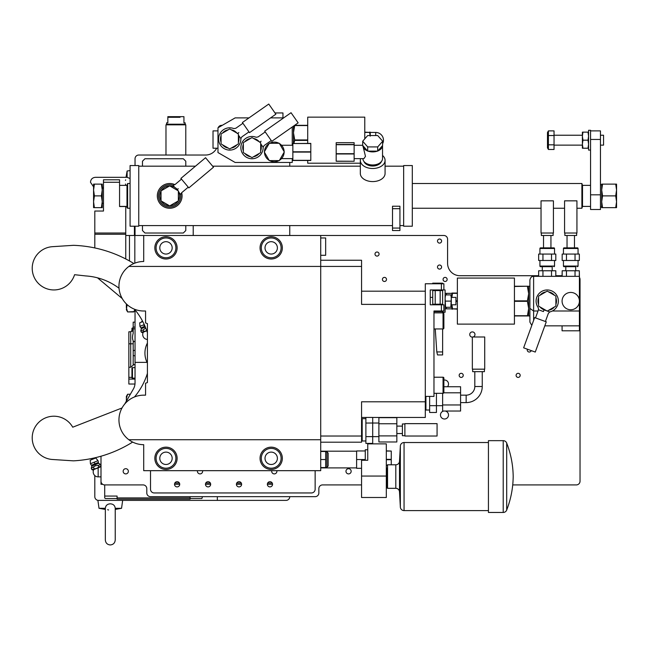 <?xml version="1.0" encoding="UTF-8"?>
<svg xmlns="http://www.w3.org/2000/svg" width="649" height="649" viewBox="0 0 649 649"><rect width="100%" height="100%" fill="white"/><g stroke="black" fill="none" stroke-linecap="round" stroke-linejoin="round"><path stroke-width="0.97" d="M443.875 328.126L443.875 313.678L443.875 328.126A0.827 0.827 0 0 1 443.048 328.946L433.97 328.946M443.875 313.678A0.827 0.827 0 0 0 443.048 312.859L443.048 328.946M443.875 317.191L443.875 324.614M433.97 312.859L443.048 312.859M442.634 304.811L442.634 304.194L432.737 304.194L432.737 304.811L430.255 304.811L443.875 304.811L443.875 311.001L433.97 311.001L433.97 396.409L425.306 396.409M441.401 283.767L441.401 289.957L443.875 289.957L443.875 283.767L425.306 283.767L425.306 417.453L372.696 417.453M361.558 291.19L425.306 291.19M320.711 260.249L361.558 260.249L361.558 304.381L425.306 304.381M320.711 436.023L361.558 436.023L361.558 401.788L425.306 401.788M361.558 266.439L320.711 266.439L320.711 235.49L125.752 235.49M320.711 470.679L320.711 266.439L128.851 266.439A24.759 24.759 0 0 0 143.705 311.001L145.563 311.001L145.563 322.934L147.412 323.624L147.412 382.545L145.563 383.243L145.563 395.168L143.705 395.168A24.759 24.759 0 0 0 128.851 439.73A24.759 24.759 0 0 0 143.705 444.687L143.705 470.679L320.711 470.679M134.497 396.945A68.08 68.08 0 0 0 147.412 373.378M147.412 332.791A68.08 68.08 0 0 0 134.83 309.614L134.83 309.354M538.654 275.72L459.963 275.72A12.38 12.38 0 0 1 447.591 263.34L447.591 239.205A3.716 3.716 0 0 0 443.875 235.49L320.711 235.49M143.705 235.49L143.705 261.49A24.759 24.759 0 0 0 128.851 266.439M320.711 439.73L128.851 439.73M271.769 470.679A2.596 2.596 0 0 0 274.292 473.9A2.596 2.596 0 0 0 276.815 470.679M150.511 470.679L150.511 489.249A3.716 3.716 0 0 0 154.227 492.956L311.431 492.956A3.716 3.716 0 0 0 315.138 489.249L315.138 470.679M197.499 470.679A2.596 2.596 0 0 0 200.022 473.9A2.596 2.596 0 0 0 202.545 470.679M177.12 486.896A2.596 2.596 0 0 0 179.724 484.292A2.596 2.596 0 0 0 177.12 481.696A2.596 2.596 0 0 0 174.524 484.292A2.596 2.596 0 0 0 177.12 486.896M208.069 486.896A2.596 2.596 0 0 0 210.665 484.292A2.596 2.596 0 0 0 208.069 481.696A2.596 2.596 0 0 0 205.465 484.292A2.596 2.596 0 0 0 208.069 486.896M239.01 486.896A2.596 2.596 0 0 0 241.615 484.292A2.596 2.596 0 0 0 239.01 481.696A2.596 2.596 0 0 0 236.414 484.292A2.596 2.596 0 0 0 239.01 486.896M269.96 486.896A2.596 2.596 0 0 0 272.556 484.292A2.596 2.596 0 0 0 269.96 481.696A2.596 2.596 0 0 0 267.364 484.292A2.596 2.596 0 0 0 269.96 486.896M134.83 263.129L134.83 235.49M129.467 235.49L129.467 260.955M125.752 258.959L125.752 233.015L94.811 233.015L94.811 211.039L103.475 211.039L103.475 182.264L119.562 182.264L119.562 206.528L125.752 206.528L125.752 233.015M122.223 298.556L97.528 277.837M94.811 247.942L94.811 234.257L125.752 234.257M94.811 233.015L94.811 234.257M119.562 182.264L119.562 179.789L103.475 179.789L103.475 182.264M119.562 185.363L126.993 185.363L126.993 207.639L127.61 208.256L130.084 208.256M119.562 206.406L126.993 206.406M127.61 208.256L127.61 183.505L130.084 183.505M127.61 183.505L126.993 185.363M130.084 226.209L130.084 165.552L138.748 165.552L138.748 226.209L130.084 226.209M142.464 166.176L142.464 161.22L144.938 158.745L183.31 158.745L185.784 161.22L185.784 166.176M185.784 225.592L185.784 230.541L183.31 233.015L144.938 233.015L142.464 230.541L142.464 225.592M216.644 148.223A12.38 12.38 0 0 1 205.595 155.03L138.748 155.03A3.716 3.716 0 0 0 135.041 158.745L135.041 165.552M289.762 162.461L289.762 166.176M135.041 226.209L135.041 235.49M130.084 178.516L127.123 177.323L127.123 171.003L130.084 170.582M124.681 404.084L133.378 389.019A12.38 12.38 0 0 0 135.041 382.829L135.041 309.873M193.215 235.49L193.215 225.592M289.762 235.49L289.762 225.592M94.811 475.571L94.811 496.672A3.716 3.716 0 0 0 98.518 500.387L286.055 500.387A3.716 3.716 0 0 0 289.762 496.672M217.35 500.387L217.35 496.672M135.041 362.369L147.031 362.369M473.137 336.993A2.596 2.596 0 0 0 472.342 331.915A2.596 2.596 0 0 0 469.746 334.519A2.596 2.596 0 0 0 472.342 337.115M512.767 484.917L576.32 484.917A3.716 3.716 0 0 0 580.036 481.201L580.036 279.435A3.716 3.716 0 0 0 579.419 277.383M101.001 456.223L101.001 481.201A3.716 3.716 0 0 0 104.708 484.917L143.08 484.917A3.716 3.716 0 0 1 146.796 488.624L146.796 492.956A3.716 3.716 0 0 0 150.511 496.672L315.138 496.672A3.716 3.716 0 0 0 318.854 492.956L318.854 488.624A3.716 3.716 0 0 1 322.569 484.917L361.558 484.917M386.317 484.917L386.934 484.917M562.083 275.72L555.812 275.72M533.332 276.352A3.716 3.716 0 0 1 533.616 276.336L579.419 276.336L579.419 311.001L552.34 311.001M529.9 280.052L529.9 322.139L529.9 280.052C530.484 277.464 531.718 276.223 533.616 276.336L533.616 311.001L529.9 308.397M531.718 325.336A3.716 3.716 0 0 0 531.807 325.384L529.9 322.139M125.752 468.7A2.596 2.596 0 0 0 123.156 471.296A2.596 2.596 0 0 0 125.752 473.9A2.596 2.596 0 0 0 128.356 471.296A2.596 2.596 0 0 0 125.752 468.7M348.562 468.7A2.596 2.596 0 0 0 345.966 471.296A2.596 2.596 0 0 0 348.562 473.9A2.596 2.596 0 0 0 351.158 471.296A2.596 2.596 0 0 0 348.562 468.7M443.689 411.036A4.024 4.024 0 0 0 444.492 419.003A4.024 4.024 0 0 0 445.295 411.036M447.469 386.739A4.024 4.024 0 0 0 443.875 380.054M439.543 239.019A2.044 2.044 0 0 0 437.499 241.063A2.044 2.044 0 0 0 439.543 243.107A2.044 2.044 0 0 0 441.588 241.063A2.044 2.044 0 0 0 439.543 239.019M439.543 265.011A2.044 2.044 0 0 0 437.499 267.055A2.044 2.044 0 0 0 439.543 269.1A2.044 2.044 0 0 0 441.588 267.055A2.044 2.044 0 0 0 439.543 265.011M461.204 373.321A2.044 2.044 0 0 0 459.159 375.365A2.044 2.044 0 0 0 461.204 377.41A2.044 2.044 0 0 0 463.248 375.365A2.044 2.044 0 0 0 461.204 373.321M518.145 373.321A2.044 2.044 0 0 0 516.101 375.365A2.044 2.044 0 0 0 518.145 377.41A2.044 2.044 0 0 0 520.182 375.365A2.044 2.044 0 0 0 518.145 373.321M527.402 349.203A2.044 2.044 0 0 0 529.284 352.034A2.044 2.044 0 0 0 531.231 350.598M445.109 277.391A2.044 2.044 0 0 0 443.072 279.435A2.044 2.044 0 0 0 445.109 281.479A2.044 2.044 0 0 0 447.153 279.435A2.044 2.044 0 0 0 445.109 277.391M384.459 277.391A2.044 2.044 0 0 0 382.415 279.435A2.044 2.044 0 0 0 384.459 281.479A2.044 2.044 0 0 0 386.504 279.435A2.044 2.044 0 0 0 384.459 277.391M377.028 252.015A2.044 2.044 0 0 0 374.992 254.059A2.044 2.044 0 0 0 377.028 256.104A2.044 2.044 0 0 0 379.073 254.059A2.044 2.044 0 0 0 377.028 252.015M562.083 325.855L562.083 330.803L579.419 330.803L579.419 311.001M562.172 271.387L562.083 276.336M579.33 271.387L579.419 276.336M538.029 311.001L533.616 311.001L533.616 320.411M570.747 309.76A8.664 8.664 0 0 1 562.083 301.095A8.664 8.664 0 0 1 570.747 292.431A8.664 8.664 0 0 1 579.419 301.095A8.664 8.664 0 0 1 570.747 309.76M579.419 325.855L544.811 325.855M528.667 315.949L528.667 308.526L527.418 315.949L529.9 315.949M514.43 301.331L527.418 301.331L528.667 308.526L528.667 286.241L529.9 286.241M527.418 315.949L514.43 315.949M514.43 278.072L514.43 324.119L457.367 324.119L457.367 278.072L514.43 278.072M452.548 293.048L451.923 297.072L451.923 293.048L457.367 293.048M452.548 293.34L457.367 293.34M455.939 300.812L457.367 300.812M455.939 301.387L457.367 301.387M451.923 309.143L452.548 309.143L451.923 309.143L451.923 304.811L452.548 308.851L457.367 308.851M457.367 309.143L452.548 308.851M445.109 293.47A7.739 7.739 0 0 1 446.415 293.356L451.923 293.356M445.109 308.721A7.739 7.739 0 0 0 446.415 308.835L451.923 308.835M442.634 311.001L442.634 312.859M432.737 304.194L432.737 290.574L442.634 290.574L442.634 304.194M442.634 290.574L442.634 289.957M432.737 283.767L432.737 283.151L442.634 283.151L442.634 283.767M442.634 351.928L436.801 351.928L437.523 354.938L442.634 354.938L442.634 328.946M443.875 289.957L445.109 289.957L445.109 312.234L442.634 312.234M445.109 294.906L445.555 294.906L445.109 298.005L445.555 307.285L445.109 307.285M450.86 294.906L451.298 298.005L451.298 294.906L445.555 294.906M450.86 307.285L451.298 307.285L451.298 298.005L450.86 307.285L445.555 307.285M450.86 301.095L445.555 301.095M451.298 297.38L455.939 297.38L455.939 304.811L451.298 304.811M433.97 311.617L442.634 311.617M436.801 351.928L435.252 328.946M432.737 290.574L432.737 289.957M440.16 290.574L440.16 304.194M435.211 304.194L435.211 290.574M432.737 297.38L430.255 297.38M528.667 286.241L514.43 286.241M514.43 286.477L527.418 286.241M527.418 286.477L528.667 293.673L527.418 300.868L514.43 300.868M527.418 301.331L527.418 300.868M514.43 315.722L527.418 315.722M538.565 305.89A9.905 9.905 0 0 0 538.751 306.206L547.05 311.001A9.905 9.905 0 0 0 547.415 311.001L555.714 306.206A9.905 9.905 0 0 0 555.893 305.89L555.893 296.301A9.905 9.905 0 0 0 555.714 295.993L547.415 291.198A9.905 9.905 0 0 0 547.05 291.198L538.751 295.993A9.905 9.905 0 0 0 538.565 296.301L538.565 305.89M101.001 481.201L101.001 484.292L102.656 484.292M147.412 343.029A21.66 21.66 0 0 0 147.412 363.14M122.012 407.986L72.729 427.204A21.66 21.66 0 0 0 35.525 426.369A21.66 21.66 0 0 0 52.48 459.492L73.483 460.847A123.781 123.781 0 0 0 132.647 442.083M101.001 483.059L101.495 483.059M174.841 483.059L179.408 483.059M205.782 483.059L210.357 483.059M236.731 483.059L241.298 483.059M267.672 483.059L272.247 483.059M174.524 484.292L179.724 484.292M205.465 484.292L210.665 484.292M236.414 484.292L241.615 484.292M267.364 484.292L272.556 484.292M104.708 484.917L104.708 497.913L105.333 498.529L117.088 498.529M190.116 496.672L190.116 499.146L117.088 499.146L117.088 497.913L190.116 497.913M104.708 496.055L117.088 496.055L117.088 497.913M202.496 496.672L201.88 498.529L190.116 498.529M94.811 457.829L94.811 458.364M105.333 508.305L105.333 539.992C105.625 543.002 107.272 544.657 110.281 544.949C113.291 544.657 114.938 543.002 115.23 539.992L115.23 508.305C110.971 510.698 110.971 510.698 115.23 508.305C114.905 505.49 113.259 503.997 110.281 503.827C107.304 503.997 105.657 505.49 105.333 508.305L99.013 508.305L97.902 500.387L98.518 500.387M115.23 508.329L121.55 508.305L122.661 500.387M108.586 509.992L107.661 509.7M248.989 117.899L235.125 117.899L217.975 127.804L217.975 152.556L235.125 162.461L292.237 162.461L292.237 158.624M222.258 125.322L221.682 125.322A3.716 3.716 0 0 0 218.242 127.642M292.237 126.993L292.237 145.254M270.576 117.899L283.645 117.899M274.998 112.95L282.956 112.95L282.956 117.899M282.047 157.999L281.512 158.624L282.047 157.999M279.468 160.311A9.84 9.84 0 0 0 284.132 152.231M269.627 160.603A9.84 9.84 0 0 0 278.956 160.603M264.459 152.231A9.84 9.84 0 0 0 269.124 160.311M281.569 145.319L281.991 145.806M292.861 145.254L281.512 145.254M292.861 158.624L281.512 158.624M269.124 143.567A9.84 9.84 0 0 0 264.459 151.647M278.956 143.275A9.84 9.84 0 0 0 269.627 143.275M284.132 151.647A9.84 9.84 0 0 0 279.468 143.567M279.297 160.603L284.294 151.939L279.297 143.275L269.286 143.275L264.289 151.939L269.286 160.603L279.297 160.603M292.861 143.543L310.806 143.397L310.806 160.481L292.861 160.481L292.861 143.543L310.806 143.543M292.861 160.335L310.806 160.335M292.861 152.085L310.806 152.085M292.861 151.793L310.806 151.793M236.901 133.077A9.264 9.264 0 0 0 231.231 129.8M228.237 129.8A9.264 9.264 0 0 0 222.558 133.077M221.066 135.665A9.264 9.264 0 0 0 221.066 142.22M237.372 133.589C232.918 127.228 232.918 127.228 237.372 133.589M242.937 123.269L235.838 128.242L233.883 128.607A11.138 11.138 0 0 0 220.603 145.335A11.138 11.138 0 0 0 240.868 138.578L238.394 135.049M238.394 135.665A9.264 9.264 0 0 1 238.394 142.22M236.901 144.808A9.264 9.264 0 0 1 231.231 148.086M228.237 148.086A9.264 9.264 0 0 1 222.558 144.808M221.066 143.737A9.905 9.905 0 0 0 221.244 144.046L229.551 148.84A9.905 9.905 0 0 0 229.908 148.84L238.215 144.046A9.905 9.905 0 0 0 238.394 143.737L238.394 134.148A9.905 9.905 0 0 0 238.215 133.832L229.908 129.037A9.905 9.905 0 0 0 229.551 129.037L221.244 133.832A9.905 9.905 0 0 0 221.066 134.148L221.066 143.737M238.856 132.55C242.75 138.107 242.75 138.107 238.856 132.55C234.962 126.993 234.962 126.993 238.856 132.55L237.558 133.459M242.402 122.515L249.5 132.656L275.866 114.192L268.767 104.051L242.402 122.515M259.178 141.742A9.264 9.264 0 0 0 253.508 138.464M250.514 138.464A9.264 9.264 0 0 0 244.843 141.742M243.343 144.329A9.264 9.264 0 0 0 243.343 150.884M259.657 142.253C255.203 135.892 255.203 135.892 259.657 142.253M265.214 131.934L258.124 136.907L256.168 137.272A11.138 11.138 0 0 0 242.888 154A11.138 11.138 0 0 0 263.145 147.242L260.679 143.713M260.679 144.329A9.264 9.264 0 0 1 260.679 150.884M259.178 153.472A9.264 9.264 0 0 1 253.508 156.75M250.514 156.75A9.264 9.264 0 0 1 244.843 153.472M243.343 152.401A9.905 9.905 0 0 0 243.529 152.71L251.828 157.504A9.905 9.905 0 0 0 252.193 157.504L260.492 152.71A9.905 9.905 0 0 0 260.679 152.401L260.679 142.812A9.905 9.905 0 0 0 260.492 142.496L252.193 137.702A9.905 9.905 0 0 0 251.828 137.702L243.529 142.496A9.905 9.905 0 0 0 243.343 142.812L243.343 152.401M261.133 141.214C265.027 146.779 265.027 146.779 261.133 141.214C257.247 135.657 257.247 135.657 261.133 141.214L259.843 142.123M264.687 131.179L271.785 141.32L298.151 122.856L291.044 112.715L264.687 131.179M293.478 143.397L293.478 126.125M293.924 143.397L294.727 139.949L293.478 132.753L294.727 125.322L307.715 125.322M307.715 140.411L294.727 140.411M307.715 139.949L294.727 139.949M307.715 125.557L294.727 125.557M307.715 143.397L307.715 117.153L364.779 117.153L364.779 138.862M307.715 160.481L307.715 163.199L360.325 163.199M370.222 136.16L369.597 132.42L364.779 132.42M369.597 132.42L364.779 132.136M370.222 132.136L369.597 132.136L370.222 132.136L370.222 135.544M382.707 143.534A7.739 7.739 0 0 0 375.73 132.445L370.222 132.445M217.975 130.895L213.018 130.895L213.018 148.223L217.975 148.223M131.942 377.353L128.851 377.353L128.851 379.081L135.041 379.081L128.851 379.081L128.851 384.03L134.976 384.03M135.041 328.816L133.183 328.816L133.183 322.139L135.041 322.139M133.183 327.088L135.041 327.088L133.183 327.088M135.041 341.179L133.183 341.942L133.183 340.733C132.299 339.005 132.299 336.507 133.183 333.237L133.183 328.816M133.183 341.942L133.183 365.249L130.709 367.237L128.851 367.237L128.851 343.8L130.709 343.8L130.709 331.793L133.183 329.319M133.183 364.227L135.041 364.998M128.851 377.353L128.851 367.237M133.183 355.417L135.041 355.993M130.709 331.793L128.851 331.793L128.851 343.8M133.183 328.021L132.461 328.021A0.519 0.519 0 0 0 131.942 328.532L131.942 331.461L131.942 328.532M131.942 330.803L131.942 331.461M135.041 367.626L132.461 367.626A0.519 0.519 0 0 0 131.942 368.145L131.942 377.637A0.519 0.519 0 0 0 132.461 378.148L132.461 367.626M135.041 378.148L132.461 378.148M131.942 377.637L131.942 368.145M131.942 370.417L131.942 375.365M133.183 350.752L135.041 350.176M134.416 235.49L134.416 226.209M180.065 117.282L167.84 117.282L167.84 122.848L166.598 122.848L166.598 124.21L185.168 124.21L185.784 124.827L165.982 124.827L165.982 155.03M185.168 124.21L185.168 122.848L183.935 122.848L183.935 116.658L167.84 116.658L167.84 117.282L171.709 117.282M126.368 303.919L126.368 307.772L127.626 311.926L133.937 311.658M127.115 304.616L126.368 309.76L127.472 311.658M134.789 309.573L133.783 311.926L127.626 311.926M126.368 401.155L126.368 396.409L127.626 394.243L130.36 394.243L127.626 394.243L126.368 398.397L126.725 400.547M101.001 466.964L100.279 466.964M101.001 476.869L98.153 476.869A4.949 4.949 0 0 1 93.781 469.592M101.09 465.844L96.701 468.335L91.817 469.592L92.775 469.998L100.684 466.801L101.001 466.063M97.593 467.848L98.096 467.458M98.672 466.882L98.234 465.455L100.554 464.514L98.64 463.305L91.817 466.055L91.282 468.262L95.622 465.666L98.129 465.447M101.001 465.609L100.554 464.514M94.137 468.651L93.602 467.329M93.488 467.28L92.985 467.093M91.817 469.592L91.282 468.262M94.259 458.583A2.255 2.255 0 0 0 92.799 458.665L92.977 459.103L90.195 460.23L90.438 463.727L98.007 460.668A4.089 4.089 0 0 1 98.299 462.486L98.64 463.305M92.977 459.103L95.752 457.983L98.007 460.668M538.654 276.336L538.654 270.771L555.812 270.771L555.812 276.336M542.945 276.336L542.945 270.771M551.52 276.336L551.52 270.771M552.185 270.771L552.185 266.682L540.544 266.682L542.28 266.682L542.28 270.771M540.544 266.682A0.617 0.617 0 0 1 539.927 266.066L539.927 260.492M553.913 266.682A0.617 0.617 0 0 0 554.538 266.066L539.927 266.066M554.538 260.492L554.538 266.066M538.654 260.492L555.812 260.492L555.812 254.059L538.654 254.059L538.654 260.492M542.945 260.492L542.945 254.059M551.52 260.492L551.52 254.059M539.927 254.059L539.927 248.486A0.617 0.617 0 0 1 540.544 247.869L553.913 247.869A0.617 0.617 0 0 1 554.538 248.486L554.538 254.059M550.944 235.49L550.944 247.869L543.521 247.869L543.521 235.49M553.419 200.833L541.039 200.833L541.039 233.015L553.419 233.015L553.419 200.833M553.11 233.015L553.11 235.49L541.355 235.49L541.355 233.015M562.172 276.336L562.172 270.771L579.33 270.771L579.33 276.336M566.463 276.336L566.463 270.771M575.038 276.336L575.038 270.771M575.704 270.771L575.704 266.682L564.07 266.682L565.798 266.682L565.798 270.771M564.07 266.682A0.617 0.617 0 0 1 563.446 266.066L563.446 260.492M577.432 266.682A0.617 0.617 0 0 0 578.056 266.066L563.446 266.066M578.056 260.492L578.056 266.066M562.172 260.492L579.33 260.492L579.33 254.059L562.172 254.059L562.172 260.492M566.463 260.492L566.463 254.059M575.038 260.492L575.038 254.059M563.446 254.059L563.446 248.486A0.617 0.617 0 0 1 564.07 247.869L577.432 247.869A0.617 0.617 0 0 1 578.056 248.486L578.056 254.059M574.462 235.49L574.462 247.869L567.039 247.869L567.039 235.49M576.628 233.015L576.628 235.49L564.873 235.49L564.873 233.015M576.937 233.015L564.565 233.015L564.565 200.833L576.937 200.833L576.937 233.015M146.723 330.698L141.328 332.191L142.285 332.596L146.755 330.795M143.778 331.266L143.113 329.927L145.749 328.086M141.328 332.191L140.792 330.868L143.113 329.927M142.569 321.174A2.255 2.255 0 0 0 142.309 321.263L142.488 321.701L139.705 322.829L139.949 326.325L144.256 324.589M147.412 339.459A4.949 4.949 0 0 1 143.291 332.191M125.89 185.363L125.452 184.032M127.123 177.323L95.427 177.315C92.418 177.607 90.771 179.262 90.479 182.264L93.57 186.855M125.484 180.398L125.655 179.854M403.646 226.209L403.646 165.552L412.31 165.552L412.31 226.209L403.646 226.209M412.31 183.505L581.893 183.505L581.893 208.256L576.937 208.256M590.558 206.406L582.51 206.406L582.51 185.363L590.558 185.363M581.893 183.505L582.51 185.363M590.558 130.895L600.455 130.895L600.455 209.497L590.558 209.497L590.558 130.279L588.578 130.279L588.578 150.081L590.558 150.081M615.706 184.121L616.55 190.003L616.55 184.121L601.696 184.121L601.696 207.639L616.55 207.639L616.55 201.758L615.706 207.639M615.706 195.884L616.55 201.758L616.55 190.003L615.706 195.884L602.54 195.884L601.696 201.758L601.696 195.884M602.54 184.121L601.696 190.003L602.54 195.884M601.696 201.758L602.54 207.639M600.455 135.227L603.554 135.227L603.554 145.133L600.455 145.133M588.578 132.136L588.002 132.136L588.578 136.16L588.002 140.176L582.964 140.176L582.388 144.2L582.964 148.223L582.388 148.223L582.388 136.16L582.964 140.176M582.964 132.136L582.388 136.16L582.388 132.136L588.002 132.136M588.002 140.176L588.578 144.2L588.002 148.223L582.964 148.223M588.002 148.223L588.578 148.223M582.388 135.227L554.043 135.227M582.388 145.133L554.043 145.133M554.043 149.473L554.043 130.887L548.405 130.887L547.48 132.501L547.48 147.858L548.405 149.473L554.043 149.473M547.691 140.395L547.691 139.957M548.405 130.887L548.405 149.473M548.405 135.536L554.043 135.536M548.405 144.824L554.043 144.824M582.51 206.406L581.893 208.256M399.93 228.067L399.93 230.541L392.507 230.541L392.507 206.22L399.93 206.22L399.93 228.067L392.507 228.067M102.234 201.758L102.234 207.639L101.39 207.639L102.234 201.758L101.39 195.884L102.234 190.003L102.234 203.307L103.475 203.307M94.413 184.121L93.57 184.121L93.57 201.758L94.413 195.884L93.57 190.003L94.413 184.121L102.234 184.121L102.234 190.003L101.422 184.235M101.512 184.584L101.804 185.874M102.08 187.577L102.234 190.003M94.413 195.884L101.39 195.884M94.348 207.404L93.57 201.758L93.57 207.639L101.39 207.639M93.634 203.307L93.724 204.192M93.789 204.662L93.918 205.465M93.57 201.758L93.57 203.307L93.57 201.758M119.027 288.221A61.89 61.89 0 0 0 85.863 275.947L74.57 274.697A21.66 21.66 0 0 1 32.255 267.055A21.66 21.66 0 0 1 52.48 246.677L73.483 245.322A123.781 123.781 0 0 1 133.864 263.526M154.843 458.299A11.138 11.138 0 0 0 165.982 469.438A11.138 11.138 0 0 0 177.12 458.299A11.138 11.138 0 0 0 165.982 447.161A11.138 11.138 0 0 0 154.843 458.299A11.138 11.138 0 0 0 165.982 469.438A11.138 11.138 0 0 0 177.12 458.299M159.792 458.299A6.19 6.19 0 0 0 165.982 464.489A6.19 6.19 0 0 0 172.172 458.299A6.19 6.19 0 0 0 165.982 452.11A6.19 6.19 0 0 0 159.792 458.299M260.054 458.299A11.138 11.138 0 0 0 271.201 469.438A11.138 11.138 0 0 0 282.339 458.299A11.138 11.138 0 0 0 271.201 447.161A11.138 11.138 0 0 0 260.054 458.299A11.138 11.138 0 0 0 271.201 469.438A11.138 11.138 0 0 0 282.339 458.299M265.011 458.299A6.19 6.19 0 0 0 271.201 464.489A6.19 6.19 0 0 0 277.391 458.299A6.19 6.19 0 0 0 271.201 452.11A6.19 6.19 0 0 0 265.011 458.299M154.843 247.869A11.138 11.138 0 0 0 165.982 259.008A11.138 11.138 0 0 0 177.12 247.869A11.138 11.138 0 0 0 165.982 236.731A11.138 11.138 0 0 0 154.843 247.869A11.138 11.138 0 0 0 165.982 259.008A11.138 11.138 0 0 0 177.12 247.869M159.792 247.869A6.19 6.19 0 0 0 165.982 254.059A6.19 6.19 0 0 0 172.172 247.869A6.19 6.19 0 0 0 165.982 241.679A6.19 6.19 0 0 0 159.792 247.869M260.054 247.869A11.138 11.138 0 0 0 271.201 259.008A11.138 11.138 0 0 0 282.339 247.869A11.138 11.138 0 0 0 271.201 236.731A11.138 11.138 0 0 0 260.054 247.869A11.138 11.138 0 0 0 271.201 259.008A11.138 11.138 0 0 0 282.339 247.869M265.011 247.869A6.19 6.19 0 0 0 271.201 254.059A6.19 6.19 0 0 0 277.391 247.869A6.19 6.19 0 0 0 271.201 241.679A6.19 6.19 0 0 0 265.011 247.869M361.558 436.023L361.558 442.204L320.711 442.204M378.886 423.018L365.89 423.043L365.89 417.421L372.696 417.421L372.696 443.405L365.89 443.405L365.89 436.623L372.696 436.623M365.89 423.043L365.89 436.623M365.89 440.971L362.174 440.971L362.174 418.686L365.89 418.686M378.886 436.639L372.696 436.639M378.886 423.756L378.886 417.68L396.839 417.68L396.839 423.756L378.886 423.756L378.886 441.977L396.839 441.977L396.839 423.756M396.839 435.901L378.886 435.901M404.879 435.706L402.404 435.706L402.404 423.951L404.879 423.951M404.879 429.833L404.879 423.643L437.069 423.643L437.069 436.023L404.879 436.023L404.879 429.833M356.609 467.897L320.711 467.897M356.609 451.185L320.711 451.185M361.558 468.294L356.609 468.294L356.609 450.966L365.273 450.966L365.273 449.757L367.748 449.757L367.748 460.271L367.748 443.867L386.317 443.867L386.317 497.491L361.558 497.491L361.558 460.271L367.748 460.271M365.273 450.966L365.273 459.541L356.609 459.541M365.273 459.541L365.273 460.271M386.317 451.055L391.266 451.055L386.317 450.877M391.266 464.798L391.266 451.055M386.317 468.205L386.934 468.205M386.317 468.018L386.934 468.018M386.317 459.719L391.266 459.719M386.317 459.354L391.266 459.354M386.317 476.05L361.558 476.05M386.317 468.391L386.934 468.391L386.934 487.699L386.934 484.73L386.317 484.73M386.934 465.414L387.55 464.798L387.55 488.316L386.934 487.699M387.55 464.798L395.801 464.798L395.801 488.316L387.55 488.316M395.801 488.316A3.716 3.716 180 0 1 399.508 491.828L400.352 507.088A3.716 3.716 0 0 0 404.059 510.601L404.059 442.521A3.716 3.716 0 0 0 400.352 446.025L399.508 461.293L399.508 491.828M395.801 464.798A3.716 3.716 -0 0 0 399.508 461.293M488.437 510.601L404.059 510.601M488.437 442.521L404.059 442.521M488.437 440.663L488.437 512.459L503.218 512.459A3.716 3.716 0 0 0 506.699 510.041L506.699 443.072A3.716 3.716 0 0 0 503.218 440.663L488.437 440.663M506.699 443.072C510.877 453.87 513.043 465.033 513.189 476.561C513.043 488.08 510.877 499.243 506.699 510.041M320.711 255.3L325.66 255.3L325.66 237.964L320.711 237.964M325.66 467.58L320.711 467.58L325.66 467.58L325.66 459.549L320.711 459.549L325.66 459.549L325.66 451.501L320.711 451.501L325.66 451.493M328.134 459.541L328.134 453.043L328.134 466.039L326.901 467.272L325.66 467.272M430.255 304.811L430.255 289.957L441.401 289.957M441.401 304.811L441.401 311.001M440.776 289.957L440.776 290.574M440.776 304.194L440.776 304.811M434.587 289.957L434.587 290.574M434.587 304.194L434.587 304.811M425.922 396.409L425.922 410.022L429.638 410.022M429.638 396.409L429.638 412.464L436.444 412.464L436.444 393.31M429.638 405.674L436.444 405.674M442.634 405.69L436.444 405.69M443.875 386.739L460.587 386.739L460.587 411.036L442.634 411.036L442.634 393.31M460.587 404.96L442.634 404.96M460.587 392.807L443.811 392.807M482.248 371.65L482.248 386.504A16.095 16.095 0 0 1 466.152 402.599L460.587 402.599M474.817 371.65L474.817 386.504A8.664 8.664 0 0 1 466.152 395.168L460.587 395.168M484.414 369.176L484.414 371.65L472.65 371.65L472.65 369.176M484.722 369.176L472.342 369.176L472.342 336.993L484.722 336.993L484.722 369.176M433.97 377.223L443.048 377.223L443.048 393.31L433.97 393.31M443.875 378.051L443.875 392.491L443.875 378.051A0.827 0.827 0 0 0 443.048 377.223M443.875 392.491A0.827 0.827 0 0 1 443.048 393.31M443.875 381.555L443.875 388.978M181.663 192.712A12.38 12.38 0 0 1 169.697 208.256A12.38 12.38 0 0 1 157.318 195.884A12.38 12.38 0 0 1 174.897 184.649M174.654 187.277L172.934 185.225A11.138 11.138 0 0 0 161.163 203.04A11.138 11.138 0 0 0 180.755 194.546L178.978 192.42M169.519 205.782A9.905 9.905 0 0 1 161.212 200.987L169.519 205.782A9.905 9.905 0 0 0 178.361 191.09L178.361 200.679M161.212 200.987A9.905 9.905 0 0 1 169.876 185.979A9.905 9.905 0 0 1 178.361 191.09M178.183 200.987L169.876 205.782M161.033 200.679L161.033 191.09M161.212 190.774L169.519 185.979M169.876 185.979L178.183 190.774M178.232 188.721C173.867 183.521 173.867 183.521 178.232 188.721C182.596 193.921 182.596 193.921 178.232 188.721L177.282 189.516M180.893 178.41L188.843 187.894L213.497 167.207L205.546 157.723L180.893 178.41M363.992 161.52A8.972 5.89 0 0 0 368.267 165.219A8.972 5.89 0 0 0 372.696 165.99A8.972 5.89 0 0 0 377.134 165.219A8.972 5.89 0 0 0 381.409 161.52M368.356 165.252A8.599 5.646 0 0 0 368.445 165.292A8.599 5.646 0 0 0 372.696 166.022A8.599 5.646 0 0 0 376.955 165.292A8.599 5.646 0 0 0 377.045 165.252M360.601 158.656A12.38 8.121 0 0 0 360.325 160.384A12.38 8.121 0 0 0 372.696 168.505A12.38 8.121 0 0 0 385.076 160.384A12.38 8.121 0 0 0 382.537 155.46M360.325 160.384L360.325 173.461A12.38 8.121 0 0 0 372.696 181.582A12.38 8.121 0 0 0 385.076 173.461L385.076 160.384M336.182 144.695L354.135 144.695L354.135 142.683L336.182 142.683L336.182 161.268L354.135 161.268L336.182 161.171M354.135 144.695L354.135 153.983L336.182 153.983M354.135 153.983L354.135 161.171M354.135 153.699L336.182 153.699M354.135 144.5L336.182 144.5M354.135 158.656L363.886 158.656L365.476 156.36L362.856 145.619A9.84 6.458 0 0 0 367.529 150.925L368.032 151.12A9.84 6.458 0 0 0 377.361 151.12L377.872 150.925A9.84 6.458 0 0 0 382.537 145.627L382.707 141.231L377.702 135.544L367.699 135.544L362.694 141.231L367.699 146.917L377.702 146.917L382.707 141.231M362.864 158.656A9.84 6.458 0 0 0 372.81 164.968A9.84 6.458 0 0 0 382.537 158.51L382.537 145.619L377.872 150.925M377.702 151.12L377.702 146.917M368.032 151.12L377.361 151.12M367.699 151.12L367.699 146.917M362.694 141.231L362.694 145.433L367.529 150.925M543.424 311.569C549.8 313.889 549.8 313.889 543.424 311.569L543.416 311.561C537.048 309.24 537.048 309.24 543.424 311.569L544.04 309.865L546.88 310.895M547.237 311.033L549.76 311.95A11.138 11.138 0 0 0 551.042 290.63A11.138 11.138 0 0 0 538.321 307.78L538.475 309.768L535.514 317.905M540.065 306.961A9.264 9.264 0 0 0 544.065 309.8L544.04 309.865C536.739 307.212 536.739 307.212 544.04 309.865L543.992 309.849M538.565 304.373A9.264 9.264 0 0 1 538.565 297.818M540.065 295.23A9.264 9.264 0 0 1 545.736 291.953M548.73 291.953A9.264 9.264 0 0 1 554.4 295.23M544.065 309.8A9.264 9.264 0 0 0 545.736 310.238M548.73 310.238A9.264 9.264 0 0 0 554.4 306.961M555.893 304.373A9.264 9.264 0 0 0 555.893 297.818M546.271 321.823L534.646 317.588L523.638 347.832L535.263 352.066L546.271 321.823M446.415 308.835L446.415 307.285M446.415 294.906L446.415 293.356M375.73 135.544L375.73 132.445M130.709 367.237L130.709 343.8L133.183 343.8M132.461 331.063L132.461 328.021M94.227 462.193L94.892 463.857L91.493 465.236L91.817 466.055M94.892 463.857L98.299 462.486M98.153 476.869L98.153 467.824M539.927 248.486L554.538 248.486M563.446 248.486L578.056 248.486M140.792 330.868L141.328 328.662L145.335 327.039M143.737 324.8L144.411 326.463L141.003 327.834L141.328 328.662M144.411 326.463L144.987 326.228M600.455 139.454L590.558 139.454M600.455 194.822L590.558 194.822M399.93 208.694L392.507 208.694M156.076 458.299A9.905 9.905 0 0 0 165.982 468.205A9.905 9.905 0 0 0 175.887 458.299A9.905 9.905 0 0 0 165.982 448.394A9.905 9.905 0 0 0 156.076 458.299M261.296 458.299A9.905 9.905 0 0 0 271.201 468.205A9.905 9.905 0 0 0 281.098 458.299A9.905 9.905 0 0 0 271.201 448.394A9.905 9.905 0 0 0 261.296 458.299M156.076 247.869A9.905 9.905 0 0 0 165.982 257.775A9.905 9.905 0 0 0 175.887 247.869A9.905 9.905 0 0 0 165.982 237.964A9.905 9.905 0 0 0 156.076 247.869M261.296 247.869A9.905 9.905 0 0 0 271.201 257.775A9.905 9.905 0 0 0 281.098 247.869A9.905 9.905 0 0 0 271.201 237.964A9.905 9.905 0 0 0 261.296 247.869M400.352 507.088L400.352 446.025M503.218 512.459L503.218 440.663M328.134 453.043L326.901 451.801L326.901 467.272M466.152 402.599L466.152 395.168M482.248 386.504L474.817 386.504M138.748 225.592L392.507 225.592M399.93 225.592L403.646 225.592M115.23 509.416L121.55 508.305M105.333 509.416L99.013 508.305M248.973 131.893L241.874 136.858L240.868 138.578M271.25 140.557L264.151 145.522L263.145 147.242M185.784 124.827L185.784 155.03M166.598 124.21L165.982 124.827M135 309.824L133.783 311.926M90.438 463.727A4.089 4.089 0 0 0 91.493 465.236M92.799 458.665A2.255 2.255 0 0 0 91.687 459.622M139.949 326.325A4.089 4.089 0 0 0 141.003 327.834M142.309 321.263A2.255 2.255 0 0 0 141.206 322.22M126.011 177.315L127.123 171.003M103.475 187.22L102.234 187.22M138.748 166.176L195.471 166.176M212.637 166.176L360.325 166.176M385.076 166.176L403.646 166.176M412.31 208.256L541.039 208.256M553.419 208.256L564.565 208.256M601.696 184.738L600.455 184.738M601.696 207.023L600.455 207.023M102.234 188.453L103.475 188.453M361.558 417.453L365.89 417.453M362.174 421.785L361.558 421.785M362.174 437.872L361.558 437.872M402.404 426.117L396.839 426.117M402.404 433.54L396.839 433.54M326.901 451.801L325.66 451.801M425.922 406.931L425.306 406.931M181.485 179.124L174.849 184.689L172.934 185.225M188.251 187.18L181.615 192.753L180.755 194.546M362.694 145.287L354.135 145.287M545.403 321.506L548.364 313.362L549.76 311.95"/></g></svg>
